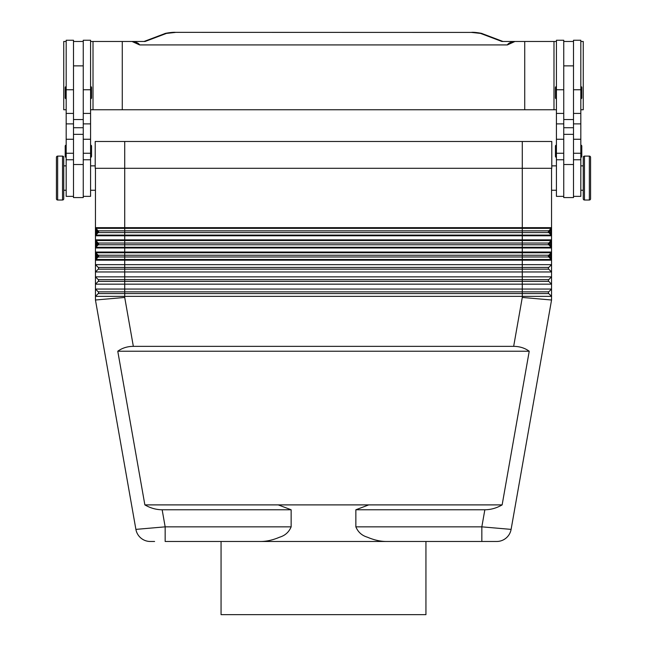 <?xml version="1.0" encoding="UTF-8"?>
<svg xmlns="http://www.w3.org/2000/svg" width="647" height="647" viewBox="0 0 647 647"><rect width="100%" height="100%" fill="white"/><g stroke="black" fill="none" stroke-linecap="round" stroke-linejoin="round"><path stroke-width="0.97" d="M551.551 233.025L550.573 233.025L549.44 231.893L548.753 232.58A1.221 1.221 0 0 1 548.753 230.858L551.268 228.351A0.979 0.979 0 0 0 551.551 227.655A0.979 0.979 0 0 1 551.268 228.351L550.573 230.421L551.268 235.096L548.753 232.58L551.268 235.096L522.283 235.096L522.283 235.783L551.551 235.783L551.551 227.655A0.979 0.979 0 0 1 551.268 228.351A0.979 0.979 0 0 0 551.479 228.027M548.753 232.58L522.283 232.58L522.283 235.096L95.732 235.096L98.247 232.58A1.221 1.221 0 0 0 98.247 230.858L95.732 228.351A0.979 0.979 0 0 1 95.449 227.655L95.449 264.647L551.551 264.647L551.551 300.014L511.106 529.383L551.551 300.014L522.283 297.45L513.661 346.355C519.614 346.396 524.798 348.021 529.23 351.232L502.137 504.895C496.572 508.097 490.814 509.731 484.846 509.771L355.858 509.771L355.858 526.844C358.066 532.125 361.908 535.57 367.407 537.196C373.837 539.954 380.024 541.385 385.968 541.482L261.032 541.482C266.976 541.385 273.163 539.954 279.593 537.196C285.092 535.57 288.934 532.125 291.142 526.844L291.142 509.771L278.259 504.895L144.863 504.895L117.77 351.232C122.202 348.021 127.386 346.396 133.339 346.355L513.661 346.355M551.551 247.979A0.979 0.979 0 0 0 551.479 247.607A0.979 0.979 0 0 1 551.551 247.979L551.551 252.047L522.283 252.047L522.283 247.979L551.551 247.979L551.551 245.221L550.573 245.221L549.44 244.089L548.753 244.776A1.221 1.221 0 0 1 548.753 243.054L551.268 240.547A0.979 0.979 0 0 0 551.551 239.851A0.979 0.979 0 0 1 551.479 240.223A0.979 0.979 0 0 0 551.551 239.851L522.283 239.851L522.283 240.547L551.268 240.547L550.573 242.609L551.268 247.291L548.753 244.776L551.268 247.291L124.717 247.291L124.717 247.979L522.283 247.979L522.283 244.776L98.247 244.776A1.221 1.221 0 0 0 98.247 243.054L95.732 240.547A0.979 0.979 0 0 1 95.449 239.851A0.979 0.979 0 0 0 95.732 240.547L124.717 240.547L124.717 239.851L95.449 239.851M548.753 244.776L522.283 244.776L522.283 243.054L124.717 243.054L124.717 247.291L95.732 247.291L98.247 244.776A1.221 1.221 0 0 0 98.247 243.054L95.732 240.547L96.427 242.609L95.449 242.609M551.551 257.417L550.573 257.417L549.44 256.285L548.753 256.972A1.221 1.221 0 0 1 548.753 255.25L551.268 252.734A0.979 0.979 0 0 0 551.551 252.047A0.979 0.979 0 0 1 551.268 252.734L550.573 254.805L551.268 259.487L548.753 256.972L551.268 259.487L522.283 259.487L522.283 260.175L551.551 260.175L551.551 252.047A0.979 0.979 0 0 1 551.268 252.734A0.979 0.979 0 0 0 551.479 252.419M548.753 256.972L522.283 256.972L522.283 259.487L95.732 259.487L98.247 256.972A1.221 1.221 0 0 0 98.247 255.25L95.732 252.734A0.979 0.979 0 0 1 95.449 252.047A0.979 0.979 0 0 0 95.732 252.734L551.268 252.734M551.551 296.358L548.753 293.56L551.551 296.358L95.449 296.358L95.449 284.162L98.247 281.364A1.221 1.221 0 0 0 98.247 279.641L95.449 276.843L551.551 276.843L548.753 279.641A1.221 1.221 0 0 0 548.753 281.364L551.551 284.162L95.449 284.162L95.449 271.966L551.551 271.966L548.753 269.168A1.221 1.221 0 0 1 548.753 267.446L551.551 264.647L551.551 260.175A0.979 0.979 0 0 0 551.268 259.487A0.979 0.979 0 0 1 551.551 260.175M133.339 346.355L124.717 297.45L95.449 300.014L135.894 529.383L95.449 300.014L95.449 296.358L98.247 293.56A1.221 1.221 0 0 0 98.247 291.837L95.449 289.039L124.717 289.039L124.717 269.168L98.247 269.168A1.221 1.221 0 0 0 98.247 267.446L95.449 264.647L95.449 271.966L98.247 269.168A1.221 1.221 0 0 0 98.247 267.446L95.449 264.647M522.283 297.45L522.283 293.56L548.753 293.56A1.221 1.221 0 0 1 548.753 291.837L551.551 289.039L124.717 289.039L124.717 291.837L98.247 291.837L95.449 289.039M95.449 257.417L96.427 257.417L96.427 254.805L95.449 254.805M97.56 255.937L96.427 254.805L95.732 252.734L98.247 255.25L96.427 257.417L95.732 259.487A0.979 0.979 0 0 0 95.449 260.175L522.283 260.175L522.283 267.446L98.247 267.446M551.551 254.805L550.573 254.805L549.44 255.937L548.753 255.25L98.247 255.25A1.221 1.221 0 0 1 98.247 256.972L97.56 256.285M95.449 245.221L96.427 245.221L96.427 242.609L97.56 243.741L95.732 247.291A0.979 0.979 0 0 0 95.449 247.979L124.717 247.979L124.717 256.972L98.247 256.972A1.221 1.221 0 0 0 98.603 256.107M551.551 245.221L551.551 242.609L550.573 242.609L549.44 243.741L548.753 243.054L522.283 243.054L522.283 240.547L124.717 240.547L124.717 243.054L98.247 243.054L97.56 243.741M95.449 233.025L96.427 233.025L96.427 230.421L95.449 230.421M98.603 231.723A1.221 1.221 0 0 1 98.247 232.58L97.56 231.893L96.427 233.025L95.732 235.096A0.979 0.979 0 0 0 95.449 235.783L124.717 235.783L124.717 232.58L98.247 232.58A1.221 1.221 0 0 0 98.247 230.858L97.56 231.545L96.427 230.421L95.732 228.351A0.979 0.979 0 0 1 95.449 227.655L95.449 168.309M551.551 230.421L550.573 230.421L549.44 231.545L548.753 230.858L98.247 230.858L95.732 228.351L551.268 228.351M506.1 538.053A14.63 14.63 0 0 1 496.694 541.482A14.63 14.63 0 0 0 506.1 538.053A14.63 14.63 0 0 1 496.694 541.482L492.407 541.482L496.694 541.482A14.63 14.63 0 0 0 511.106 529.383A14.63 14.63 0 0 1 506.1 538.053A14.63 14.63 0 0 0 511.106 529.383L481.837 526.844L481.837 541.482L425.936 541.482L425.936 614.65L221.064 614.65L221.064 541.482L323.5 541.482M261.032 541.482L165.163 541.482L165.163 526.844L135.894 529.383A14.63 14.63 0 0 0 140.9 538.053A14.63 14.63 0 0 1 135.894 529.383A14.63 14.63 0 0 0 150.306 541.482L154.593 541.482M502.137 504.895L368.741 504.895L355.858 509.771M368.741 504.895L278.259 504.895M291.142 509.771L162.154 509.771C156.186 509.731 150.427 508.097 144.863 504.895M583.254 190.258L580.82 190.258M580.82 165.867L583.254 165.867M584.476 200.012A1.221 1.221 0 0 1 583.254 198.791L583.254 157.326A1.221 1.221 0 0 1 584.476 156.113L589.352 156.113A1.221 1.221 0 0 1 590.574 157.326L590.574 198.791A1.221 1.221 0 0 1 589.352 200.012L584.476 200.012L584.476 156.113M590.574 198.791L590.574 157.326M573.501 196.356L580.82 196.356L580.82 40.251L573.501 40.251L573.501 119.525L563.747 119.525L563.747 197.57L573.501 197.57L573.501 119.525M556.428 190.258L551.551 190.258M551.794 165.867L556.428 165.867M563.747 196.356L556.428 196.356L556.428 40.251L563.747 40.251L563.747 119.525M556.428 98.789A0.979 0.979 0 0 1 555.449 97.818L555.449 87.571A0.979 0.979 0 0 1 556.428 86.601M580.82 86.601A0.979 0.979 0 0 1 581.799 87.571L581.799 97.818A0.979 0.979 0 0 1 580.82 98.789M556.428 157.326A0.979 0.979 0 0 1 555.449 156.356L555.449 146.109A0.979 0.979 0 0 1 556.428 145.13M580.82 145.13A0.979 0.979 0 0 1 581.799 146.109L581.799 156.356A0.979 0.979 0 0 1 580.82 157.326M63.746 190.258L66.18 190.258M66.18 165.867L63.746 165.867M62.524 200.012A1.221 1.221 0 0 0 63.746 198.791L63.746 157.326A1.221 1.221 0 0 0 62.524 156.113L57.648 156.113A1.221 1.221 0 0 0 56.426 157.326L56.426 198.791A1.221 1.221 0 0 0 57.648 200.012L62.524 200.012L62.524 156.113M73.499 196.356L66.18 196.356L66.18 40.251L73.499 40.251L73.499 127.726L83.253 127.726L83.253 197.57L73.499 197.57L73.499 127.726M90.572 190.258L95.449 190.258M95.206 165.867L90.572 165.867M83.253 196.356L90.572 196.356L90.572 40.251L83.253 40.251L83.253 127.726M90.572 98.789A0.979 0.979 0 0 0 91.55 97.818L91.55 87.571A0.979 0.979 0 0 0 90.572 86.601M66.18 86.601A0.979 0.979 0 0 0 65.201 87.571L65.201 97.818A0.979 0.979 0 0 0 66.18 98.789M90.572 157.326A0.979 0.979 0 0 0 91.55 156.356L91.55 146.109A0.979 0.979 0 0 0 90.572 145.13M66.18 145.13A0.979 0.979 0 0 0 65.201 146.109L65.201 156.356A0.979 0.979 0 0 0 66.18 157.326M476.192 109.772L480.818 109.772M371.313 109.772L380.565 109.772M166.182 109.772L170.808 109.772M266.435 109.772L275.687 109.772M90.572 109.772L556.428 109.772M580.82 109.772L583.254 109.772L583.254 41.473L580.82 41.473M66.18 109.772L63.746 109.772L63.746 41.473L66.18 41.473M175.353 32.35L471.647 32.423L175.353 32.35C172.434 32.051 164.435 33.369 164.726 33.66A4.877 4.367 69.3 0 1 166.449 33.409L175.353 32.423M471.647 32.423L480.551 33.409A4.877 4.367 -69.3 0 1 482.274 33.652L502.962 41.473L501.87 41.473L513.273 41.473C509.885 42.532 507.927 43.681 507.402 44.918L139.598 44.918C139.073 43.681 137.115 42.532 133.727 41.473L145.13 41.473L144.038 41.473L164.726 33.652M507.402 44.918L514.963 41.473L513.273 41.473M133.727 41.473L132.037 41.473L139.598 44.918M524.725 109.772L524.725 41.473L514.963 41.473M122.275 109.772L122.275 41.473L132.037 41.473M93.014 109.772L93.014 41.473L122.275 41.473M90.572 41.473L93.014 41.473M556.428 41.473L524.725 41.473M553.986 109.772L553.986 41.473M73.499 41.473L83.253 41.473M95.206 141.475L95.206 168.309L551.794 168.309L551.794 141.475L95.206 141.475M573.501 41.473L563.747 41.473M581.799 156.356L581.799 146.109M581.799 97.818L581.799 87.571M492.407 541.482L481.837 541.482L492.407 541.482M385.968 541.482L481.837 541.482M529.23 351.232L117.77 351.232M551.551 168.309L551.551 227.655L522.283 227.655L522.283 232.58L124.717 232.58L124.717 227.655L95.449 227.655M551.551 235.783A0.979 0.979 0 0 0 551.479 235.411A0.979 0.979 0 0 1 551.551 235.783L551.551 239.851A0.979 0.979 0 0 1 551.268 240.547A0.979 0.979 0 0 0 551.479 240.223A0.979 0.979 0 0 1 551.268 240.547M551.551 242.609L551.551 239.851A0.979 0.979 0 0 1 551.479 240.223M124.717 297.45L124.717 293.56L98.247 293.56L95.449 296.358L98.247 293.56A1.221 1.221 0 0 0 98.247 291.837M551.551 289.039L548.753 291.837L124.717 291.837L124.717 293.56L522.283 293.56L522.283 281.364L98.247 281.364L95.449 284.162L98.247 281.364A1.221 1.221 0 0 0 98.247 279.641L95.449 276.843M95.732 235.096A0.979 0.979 0 0 0 95.449 235.783M95.732 247.291A0.979 0.979 0 0 0 95.449 247.979M95.732 259.487A0.979 0.979 0 0 0 95.449 260.175M548.753 281.364L522.283 281.364L522.283 279.641L548.753 279.641L551.551 276.843M551.551 271.966L548.753 269.168L124.717 269.168L124.717 256.972L522.283 256.972L522.283 252.047L95.449 252.047M98.247 279.641L522.283 279.641L522.283 267.446L548.753 267.446L551.551 264.647M150.298 541.482L150.306 541.482A14.63 14.63 0 0 1 140.9 538.053A14.63 14.63 0 0 0 150.306 541.482A14.63 14.63 0 0 1 140.9 538.053M98.603 243.919A1.221 1.221 0 0 1 98.247 244.776L97.56 244.089M484.846 509.771L481.837 526.844L355.858 526.844M291.142 526.844L165.163 526.844L162.154 509.771M589.352 200.012L589.352 156.113M73.499 89.747L66.18 89.747M90.572 89.747L83.253 89.747M480.551 33.409L501.87 41.473M145.13 41.473L166.449 33.409M73.499 134.358L83.253 134.358M73.499 164.516L83.253 164.516M90.572 153.266L83.253 153.266M90.572 139.259L83.253 139.259M90.572 123.884L83.253 123.884M73.499 153.266L66.18 153.266M73.499 139.259L66.18 139.259M73.499 123.884L66.18 123.884M57.648 200.012L57.648 156.113M573.501 127.726L563.747 127.726M573.501 134.358L563.747 134.358M573.501 164.516L563.747 164.516M556.428 153.266L563.747 153.266M556.428 139.259L563.747 139.259M556.428 123.884L563.747 123.884M556.428 89.747L563.747 89.747M573.501 153.266L580.82 153.266M573.501 139.259L580.82 139.259M573.501 123.884L580.82 123.884M573.501 89.747L580.82 89.747M522.283 141.475L522.283 227.655L124.717 227.655L124.717 141.475M124.717 235.783L522.283 235.783L522.283 239.851L124.717 239.851L124.717 235.783M98.247 293.56A1.221 1.221 0 0 0 98.603 292.695M98.247 281.364A1.221 1.221 0 0 0 98.603 280.499M98.247 269.168A1.221 1.221 0 0 0 98.603 268.303M73.499 113.427L66.18 113.427M73.499 159.769L66.18 159.769M90.572 113.427L83.253 113.427M90.572 159.769L83.253 159.769M73.499 65.865L83.253 65.865M482.274 33.66C482.565 33.369 474.566 32.051 471.647 32.35M83.253 119.525L73.499 119.525M573.501 65.865L563.747 65.865M556.428 159.769L563.747 159.769M556.428 113.427L563.747 113.427M573.501 159.769L580.82 159.769M573.501 113.427L580.82 113.427"/></g></svg>
